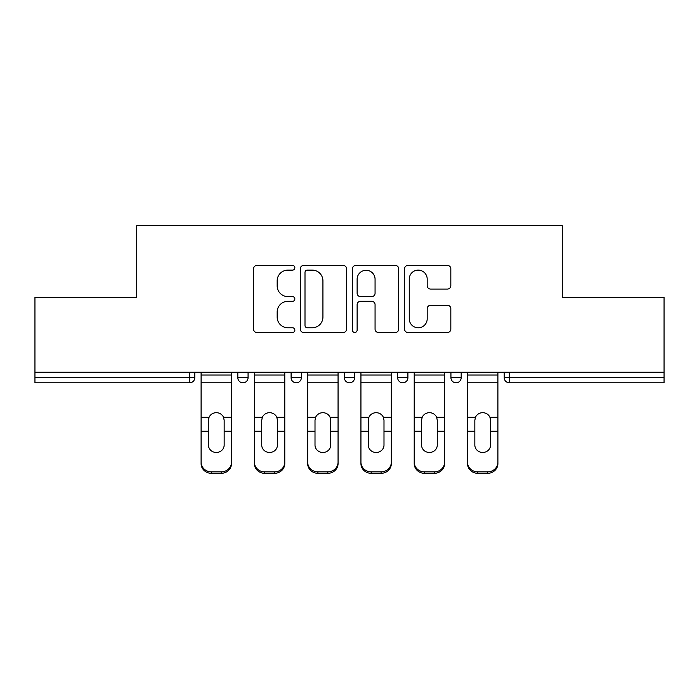 <?xml version="1.0" encoding="UTF-8"?>
<svg xmlns="http://www.w3.org/2000/svg" width="699" height="699" viewBox="0 0 699 699"><rect width="100%" height="100%" fill="white"/><g stroke="black" fill="none" stroke-linecap="round" stroke-linejoin="round"><path stroke-width="1.05" d="M294.856 267.778A2.35 2.35 0 0 0 292.514 265.428L256.891 265.428A3.355 3.355 0 0 0 253.536 268.783L253.536 329.124A3.355 3.355 0 0 0 256.891 332.479L292.514 332.479A2.35 2.35 0 0 0 294.856 330.129A2.35 2.35 0 0 0 292.514 327.787L287.901 327.787A10.73 10.73 0 0 1 277.171 317.058L277.171 312.025A10.73 10.73 0 0 1 287.901 301.304L292.514 301.304A2.35 2.35 0 0 0 294.856 298.954A2.35 2.35 0 0 0 292.514 296.603L287.901 296.603A10.73 10.73 0 0 1 277.171 285.882L277.171 280.849A10.73 10.73 0 0 1 287.901 270.12L292.514 270.12A2.35 2.35 0 0 0 294.856 267.778M447.474 289.063A3.355 3.355 0 0 0 450.829 285.708L450.829 268.783A3.355 3.355 0 0 0 447.474 265.428L407.919 265.428A3.355 3.355 0 0 0 404.564 268.783L404.564 329.124A3.355 3.355 0 0 0 407.919 332.479L447.474 332.479A3.355 3.355 0 0 0 450.829 329.124L450.829 308.678A3.355 3.355 0 0 0 447.474 305.323L430.54 305.323A3.355 3.355 0 0 0 427.194 308.678L427.194 318.814A8.965 8.965 0 0 1 418.22 327.787A8.965 8.965 0 0 1 409.256 318.814L409.256 279.093A8.965 8.965 0 0 1 418.22 270.12A8.965 8.965 0 0 1 427.194 279.093L427.194 285.708A3.355 3.355 0 0 0 430.54 289.063L447.474 289.063M34.95 372.209L34.95 297.416L136.724 297.416L136.724 225.698L562.276 225.698L562.276 297.416L664.05 297.416L664.05 372.209L34.95 372.209L34.95 377.678L189.665 377.678L189.665 372.209M346.564 268.783A3.355 3.355 0 0 0 343.218 265.428L303.654 265.428A3.355 3.355 0 0 0 300.308 268.783L300.308 329.124A3.355 3.355 0 0 0 303.654 332.479L343.218 332.479A3.355 3.355 0 0 0 346.564 329.124L346.564 268.783M355.782 265.428L395.346 265.428A3.355 3.355 0 0 1 398.692 268.783L398.692 329.124A3.355 3.355 0 0 1 395.346 332.479L378.412 332.479A3.355 3.355 0 0 1 375.066 329.124L375.066 304.65A3.355 3.355 0 0 0 371.711 301.304L360.483 301.304A3.355 3.355 0 0 0 357.128 304.65L357.128 330.129A2.35 2.35 0 0 1 354.777 332.479A2.35 2.35 0 0 1 352.436 330.129L352.436 268.783A3.355 3.355 0 0 1 355.782 265.428M189.665 382.799A5.12 5.12 0 0 0 194.785 377.678L189.665 377.678L189.665 382.799A5.12 5.12 0 0 0 194.785 377.678L194.785 372.209L194.785 377.678A5.12 5.12 0 0 1 189.665 382.799L34.95 382.799L34.95 377.678M664.05 372.209L664.05 382.799L509.335 382.799A5.12 5.12 0 0 1 504.215 377.678L504.215 372.209M237.817 372.209L237.817 377.678L237.817 372.209M242.946 382.799A5.12 5.12 0 0 1 237.817 377.678A5.12 5.12 0 0 0 242.946 382.799A5.12 5.12 0 0 0 248.066 377.678L248.066 372.209L248.066 377.678A5.12 5.12 0 0 1 242.946 382.799A5.12 5.12 0 0 1 237.817 377.678L248.066 377.678A5.12 5.12 0 0 1 242.946 382.799M291.099 372.209L291.099 377.678L291.099 372.209M301.348 372.209L301.348 377.678L301.348 372.209M344.38 372.209L344.38 377.678L344.38 372.209M354.62 372.209L354.62 377.678A5.12 5.12 0 0 1 349.5 382.799A5.12 5.12 0 0 1 344.38 377.678A5.12 5.12 0 0 0 349.5 382.799A5.12 5.12 0 0 0 354.62 377.678A5.12 5.12 0 0 1 349.5 382.799A5.12 5.12 0 0 1 344.38 377.678L354.62 377.678M397.652 377.678A5.12 5.12 0 0 0 402.781 382.799A5.12 5.12 0 0 0 407.901 377.678A5.12 5.12 0 0 1 402.781 382.799A5.12 5.12 0 0 0 407.901 377.678L407.901 372.209L407.901 377.678L397.652 377.678A5.12 5.12 0 0 0 402.781 382.799A5.12 5.12 0 0 1 397.652 377.678L397.652 372.209M450.934 372.209L450.934 377.678L450.934 372.209M461.183 372.209L461.183 377.678L461.183 372.209M296.219 382.799A5.12 5.12 0 0 1 291.099 377.678A5.12 5.12 0 0 0 296.219 382.799A5.12 5.12 0 0 0 301.348 377.678A5.12 5.12 0 0 1 296.219 382.799A5.12 5.12 0 0 1 291.099 377.678L301.348 377.678A5.12 5.12 0 0 1 296.219 382.799M456.054 382.799A5.12 5.12 0 0 1 450.934 377.678A5.12 5.12 0 0 0 456.054 382.799A5.12 5.12 0 0 0 461.183 377.678A5.12 5.12 0 0 1 456.054 382.799A5.12 5.12 0 0 1 450.934 377.678L461.183 377.678A5.12 5.12 0 0 1 456.054 382.799M509.335 372.209L509.335 382.799A5.12 5.12 0 0 1 504.215 377.678L664.05 377.678M307.342 270.12A2.35 2.35 0 0 0 305 272.47L305 325.437A2.35 2.35 0 0 0 307.342 327.787L312.208 327.787A10.73 10.73 0 0 0 322.929 317.058L322.929 280.849A10.73 10.73 0 0 0 312.208 270.12L307.342 270.12M375.066 279.259A8.965 8.965 0 0 0 366.093 270.295A8.965 8.965 0 0 0 357.128 279.259L357.128 293.257A3.355 3.355 0 0 0 360.483 296.603L371.711 296.603A3.355 3.355 0 0 0 375.066 293.257L375.066 279.259M224.161 420.282L223.531 417.277L224.161 420.282L224.161 431.213L231.5 431.213L231.5 372.209M201.102 432.655L201.102 463.612L201.102 417.277L209.071 417.277L208.451 420.282L209.071 417.277A7.855 7.532 0 0 1 223.531 417.277L231.5 417.277M231.5 432.655L231.5 463.612A10.249 9.69 180 0 1 221.251 473.302L221.251 471.86A10.249 9.69 0 0 0 231.5 462.17L231.5 431.213M224.161 445.053A7.855 7.427 180 0 1 216.306 452.48A7.855 7.427 180 0 1 208.451 445.053A7.855 7.427 180 0 0 216.306 452.48A7.855 7.427 180 0 0 224.161 445.053L224.161 431.213M208.451 445.053L208.451 420.282M201.102 462.17A10.249 9.69 0 0 0 211.351 471.86L211.351 473.302L221.251 473.302M211.351 473.302A10.249 9.69 180 0 1 201.102 463.612M211.351 471.86L221.251 471.86M201.102 417.277L201.102 372.209M231.5 462.17L231.5 463.612M277.433 420.282L276.813 417.277L277.433 420.282L277.433 431.213L284.781 431.213L284.781 372.209M254.384 432.655L254.384 463.612L254.384 417.277L262.352 417.277L261.723 420.282L262.352 417.277A7.855 7.532 0 0 1 276.813 417.277L284.781 417.277M284.781 432.655L284.781 463.612A10.249 9.69 180 0 1 274.532 473.302L274.532 471.86A10.249 9.69 0 0 0 284.781 462.17L284.781 431.213M277.433 445.053A7.855 7.427 180 0 1 269.578 452.48A7.855 7.427 180 0 1 261.723 445.053A7.855 7.427 180 0 0 269.578 452.48A7.855 7.427 180 0 0 277.433 445.053L277.433 431.213M330.714 420.282L330.085 417.277L330.714 420.282L330.714 431.213L338.063 431.213L338.063 372.209M307.665 432.655L307.665 463.612L307.665 417.277L315.633 417.277L315.004 420.282L315.633 417.277A7.855 7.532 0 0 1 330.085 417.277L338.063 417.277M338.063 432.655L338.063 463.612A10.249 9.69 180 0 1 327.814 473.302L327.814 471.86A10.249 9.69 0 0 0 338.063 462.17L338.063 431.213M330.714 445.053A7.855 7.427 180 0 1 322.859 452.48A7.855 7.427 180 0 1 315.004 445.053A7.855 7.427 180 0 0 322.859 452.48A7.855 7.427 180 0 0 330.714 445.053L330.714 431.213M383.996 420.282L383.367 417.277L383.996 420.282L383.996 431.213L391.335 431.213L391.335 372.209M360.937 432.655L360.937 463.612L360.937 417.277L368.915 417.277L368.286 420.282L368.915 417.277A7.855 7.532 0 0 1 383.367 417.277L391.335 417.277M391.335 432.655L391.335 463.612A10.249 9.69 180 0 1 381.095 473.302L381.095 471.86A10.249 9.69 0 0 0 391.335 462.17L391.335 431.213M383.996 445.053A7.855 7.427 180 0 1 376.141 452.48A7.855 7.427 180 0 1 368.286 445.053A7.855 7.427 180 0 0 376.141 452.48A7.855 7.427 180 0 0 383.996 445.053L383.996 431.213M437.277 420.282L436.648 417.277L437.277 420.282L437.277 431.213L444.616 431.213L444.616 372.209M414.219 432.655L414.219 463.612L414.219 417.277L422.187 417.277L421.567 420.282L422.187 417.277A7.855 7.532 0 0 1 436.648 417.277L444.616 417.277M444.616 432.655L444.616 463.612A10.249 9.69 180 0 1 434.367 473.302L434.367 471.86A10.249 9.69 0 0 0 444.616 462.17L444.616 431.213M437.277 445.053A7.855 7.427 180 0 1 429.422 452.48A7.855 7.427 180 0 1 421.567 445.053A7.855 7.427 180 0 0 429.422 452.48A7.855 7.427 180 0 0 437.277 445.053L437.277 431.213M490.549 420.282L489.929 417.277L490.549 420.282L490.549 431.213L497.898 431.213L497.898 372.209M467.5 432.655L467.5 463.612L467.5 417.277L475.469 417.277L474.839 420.282L475.469 417.277A7.855 7.532 0 0 1 489.929 417.277L497.898 417.277M497.898 432.655L497.898 463.612A10.249 9.69 180 0 1 487.649 473.302L487.649 471.86A10.249 9.69 0 0 0 497.898 462.17L497.898 431.213M490.549 445.053A7.855 7.427 180 0 1 482.694 452.48A7.855 7.427 180 0 1 474.839 445.053A7.855 7.427 180 0 0 482.694 452.48A7.855 7.427 180 0 0 490.549 445.053L490.549 431.213M261.723 445.053L261.723 420.282M254.384 462.17A10.249 9.69 0 0 0 264.633 471.86L264.633 473.302L274.532 473.302M264.633 473.302A10.249 9.69 180 0 1 254.384 463.612M264.633 471.86L274.532 471.86M254.384 417.277L254.384 372.209M284.781 462.17L284.781 463.612M315.004 445.053L315.004 420.282M307.665 462.17A10.249 9.69 0 0 0 317.905 471.86L317.905 473.302L327.814 473.302M317.905 473.302A10.249 9.69 180 0 1 307.665 463.612M317.905 471.86L327.814 471.86M307.665 417.277L307.665 372.209M338.063 462.17L338.063 463.612M368.286 445.053L368.286 420.282M360.937 462.17A10.249 9.69 0 0 0 371.186 471.86L371.186 473.302L381.095 473.302M371.186 473.302A10.249 9.69 180 0 1 360.937 463.612M371.186 471.86L381.095 471.86M360.937 417.277L360.937 372.209M391.335 462.17L391.335 463.612M421.567 445.053L421.567 420.282M414.219 462.17A10.249 9.69 0 0 0 424.468 471.86L424.468 473.302L434.367 473.302M424.468 473.302A10.249 9.69 180 0 1 414.219 463.612M424.468 471.86L434.367 471.86M414.219 417.277L414.219 372.209M444.616 462.17L444.616 463.612M474.839 445.053L474.839 420.282M467.5 462.17A10.249 9.69 0 0 0 477.749 471.86L477.749 473.302L487.649 473.302M477.749 473.302A10.249 9.69 180 0 1 467.5 463.612M477.749 471.86L487.649 471.86M467.5 417.277L467.5 372.209M497.898 462.17L497.898 463.612M509.335 382.799A5.12 5.12 0 0 1 504.215 377.678M201.102 431.213L208.451 431.213M201.102 382.799L231.5 382.799M201.102 375.031L231.5 375.031M254.384 431.213L261.723 431.213M254.384 382.799L284.781 382.799M254.384 375.031L284.781 375.031M307.665 431.213L315.004 431.213M307.665 382.799L338.063 382.799M307.665 375.031L338.063 375.031M360.937 431.213L368.286 431.213M360.937 382.799L391.335 382.799M360.937 375.031L391.335 375.031M414.219 431.213L421.567 431.213M414.219 382.799L444.616 382.799M414.219 375.031L444.616 375.031M467.5 431.213L474.839 431.213M467.5 382.799L497.898 382.799M467.5 375.031L497.898 375.031"/></g></svg>
